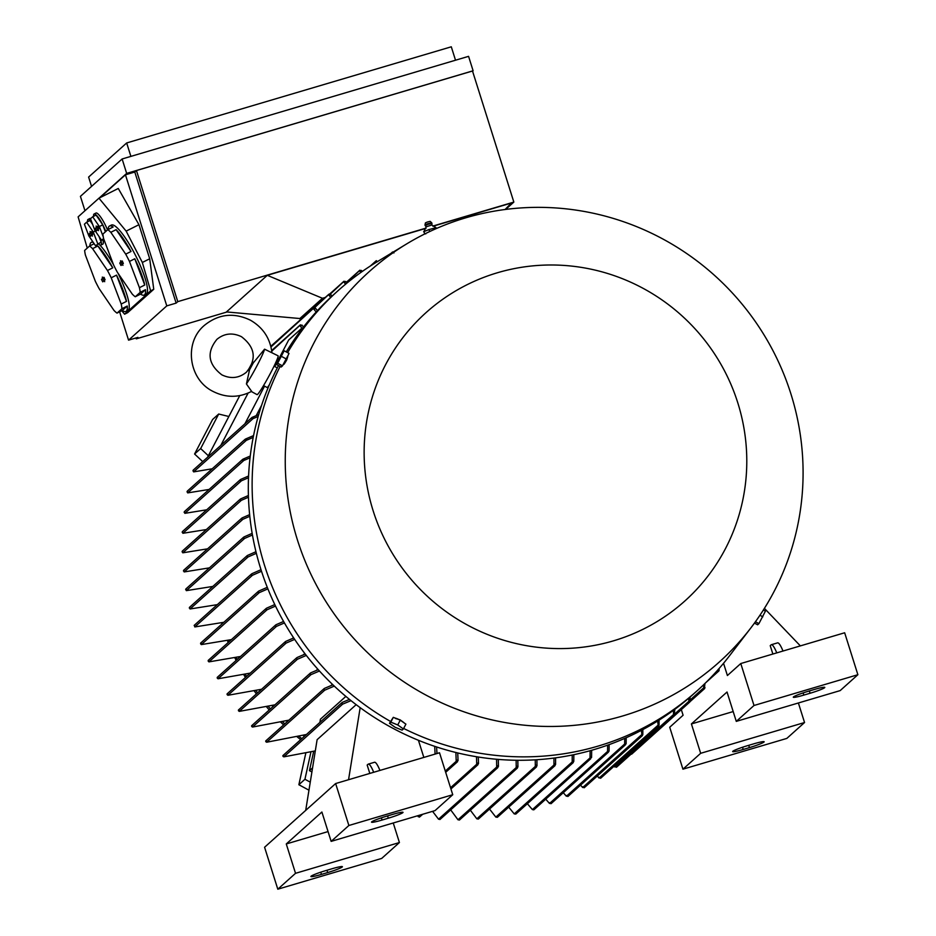 <?xml version="1.0" encoding="UTF-8"?>
<svg xmlns="http://www.w3.org/2000/svg" width="936" height="936" viewBox="0 0 936 936"><rect width="100%" height="100%" fill="white"/><g stroke="black" fill="none" stroke-linecap="round" stroke-linejoin="round"><path stroke-width="1.4" d="M251.62 391.353L246.425 383.947L249.561 369.79L253.176 363.133M590.873 756.604L590.721 758.757L590.031 757.903L590.113 750.719M534.011 809.698L590.721 758.757M591.669 750.274L591.587 757.435M261.507 571.264L252.463 575.266L251.105 575.008L251.959 573.686L261.004 569.696M406.669 243.91A262.185 256.253 48.1 0 0 309.254 570.691A262.185 256.253 48.1 0 0 622.697 715.97A262.185 256.253 48.1 0 0 750.883 627.88A262.185 256.253 48.1 0 0 755.434 321.715A262.185 256.253 48.1 0 0 465.637 217.854A262.185 256.253 48.1 0 0 406.669 243.91L376.611 262.103A268.808 262.735 48.1 0 0 338.153 290.593L334.339 294.021A268.808 262.735 48.1 0 0 286.264 351.913M278.507 365.578A268.808 262.735 48.1 0 0 310.506 660.664A268.808 262.735 48.1 0 0 594.278 749.514A268.808 262.735 48.1 0 0 693.19 694.325L697.016 690.897A268.808 262.735 48.1 0 0 729.518 655.773L750.883 627.88M338.153 290.593A268.808 262.735 48.1 0 0 287.609 352.638M280.11 366.444A268.808 262.735 48.1 0 0 390.487 721.422M403.662 728.454A268.808 262.735 48.1 0 0 598.092 746.097A268.808 262.735 48.1 0 0 697.016 690.897M194.314 625.365L194.805 626.944L223.821 622.3M527.354 803.72L532.385 809.582L533.742 809.839L533.941 809.125M395.472 718.485L400.105 719.842L403.065 721.995M284.965 361.144C282.988 365.754 283.549 365.391 286.662 360.056L287.773 356.639M222.429 622.627A229.612 224.429 48.1 0 0 222.651 623.353M269.416 384.637A11.045 0.807 118.4 0 1 267.415 387.422A11.045 0.807 118.4 0 1 267.169 387.539L263.554 385.585M613.49 640.832A193.74 189.364 48.1 0 0 737.779 402.784A193.74 189.364 48.1 0 0 497.437 272.75A193.74 189.364 48.1 0 0 373.148 510.799A193.74 189.364 48.1 0 0 613.49 640.832M221.539 622.838A224.102 219.036 48.1 0 0 221.891 624.031M253.223 362.992L264.572 349.175L278.086 355.797A22.078 1.603 118.4 0 1 270.036 374.026A22.078 1.603 118.4 0 1 257.564 394.395A22.078 1.603 118.4 0 1 257.072 394.629L251.339 391.529M264.572 349.175A22.078 1.603 118.4 0 1 257.505 364.759A22.078 1.603 118.4 0 1 246.425 383.947M282.391 365.953L288.37 354.767M404.176 722.931A6.353 1.264 -152.4 0 0 400.737 720.498M425.658 233.509L424.581 233.626L425.798 233.883M102.667 244.179A14.356 2.937 -116.7 0 0 102.82 244.132A14.356 2.937 -116.7 0 0 102.96 244.039A14.356 2.937 -116.7 0 0 102.843 239.663M90.722 218.533A14.356 2.937 -116.7 0 0 89.938 218.486A14.356 2.937 -116.7 0 0 89.797 218.579M87.551 221.738A14.356 2.937 63.3 0 1 87.867 219.55A14.356 2.937 63.3 0 1 88.007 219.457A14.356 2.937 63.3 0 1 91.892 222.475M100.152 238.142A14.356 2.937 63.3 0 1 101.029 245.01A14.356 2.937 63.3 0 1 100.889 245.103A14.356 2.937 63.3 0 1 98.783 244.109M140.189 292.348L145.501 289.68A38.633 7.897 63.3 0 1 144.565 294.817A38.633 7.897 63.3 0 1 144.191 295.074L146.121 294.103A38.633 7.897 -116.7 0 0 146.496 293.857A38.633 7.897 -116.7 0 0 135.346 255.083A38.633 7.897 -116.7 0 0 111.431 225.049L109.5 226.021A38.633 7.897 63.3 0 1 113.116 227.003L107.804 229.671L102.878 234.082A38.633 7.897 -116.7 0 0 103.65 238.738L113.607 264.993A38.633 7.897 -116.7 0 0 117.374 272.282L132.268 294.115A38.633 7.897 -116.7 0 0 135.264 296.759L140.189 292.348A38.633 7.897 -116.7 0 0 139.429 287.691L129.472 261.436A38.633 7.897 -116.7 0 0 125.705 254.147L110.811 232.315A38.633 7.897 -116.7 0 0 107.804 229.671M108.131 229.507A38.633 7.897 63.3 0 1 109.138 226.266A38.633 7.897 63.3 0 1 109.5 226.021M110.811 232.315L116.122 229.648A38.633 7.897 63.3 0 1 131.017 251.48L125.705 254.147M129.472 261.436L134.784 258.769A38.633 7.897 63.3 0 1 144.741 285.024L139.429 287.691M125.951 311.431A38.633 7.897 63.3 0 1 122.335 310.448L117.023 313.115L121.949 308.693L127.261 306.025A38.633 7.897 63.3 0 1 126.313 311.173A38.633 7.897 63.3 0 1 125.951 311.431L127.881 310.459A38.633 7.897 -116.7 0 0 128.244 310.202A38.633 7.897 -116.7 0 0 117.983 273.172M113.49 264.677A38.633 7.897 -116.7 0 0 99.485 244.694M89.891 245.864A38.633 7.897 63.3 0 1 90.897 242.623A38.633 7.897 63.3 0 1 91.26 242.377A38.633 7.897 63.3 0 1 93.307 242.471M94.15 243.723L89.563 246.028L84.638 250.439A38.633 7.897 -116.7 0 0 85.41 255.083L95.367 281.35A38.633 7.897 -116.7 0 0 99.134 288.639L114.016 310.471A38.633 7.897 -116.7 0 0 117.023 313.115M92.57 248.66L97.882 245.992A38.633 7.897 63.3 0 1 112.765 267.836L107.464 270.504L92.57 248.66A38.633 7.897 -116.7 0 0 89.563 246.028M111.22 277.793L116.532 275.125A38.633 7.897 63.3 0 1 126.5 301.38L121.189 304.048L111.22 277.793A38.633 7.897 -116.7 0 0 107.464 270.504M121.949 308.693A38.633 7.897 -116.7 0 0 121.189 304.048M107.5 229.94A14.356 2.937 -116.7 0 0 96.022 213.034A14.356 2.937 -116.7 0 0 95.882 213.127M93.623 216.286A14.356 2.937 63.3 0 1 93.951 214.098A14.356 2.937 63.3 0 1 94.091 214.005A14.356 2.937 63.3 0 1 105.768 231.438A14.356 2.937 63.3 0 1 105.791 231.484M424.581 233.626L423.914 231.531L426.219 226.781L431.8 225.026L435.79 227.495M435.263 227.811L436.621 228.103L435.263 227.811M428.665 229.683L435.696 227.729M426.231 226.804L425.131 225.553L427.927 224.347L431.976 223.4L431.8 225.049M425.131 225.553L425.002 224.897L427.74 223.716L431.707 222.78L431.976 223.4M425.002 224.897L425.447 222.85L427.378 222.031L430.174 221.364L431.707 222.78M97.765 226.723L96.876 227.776L97.765 229.811M91.681 232.175L90.792 233.228L91.681 235.264M97.566 229.94L96.595 230.806L95.343 228.349L96.303 227.495L96.174 226.032L96.736 227.109L97.707 226.243L98.959 228.7L97.999 229.554L98.561 230.63L98.034 229.636M96.736 227.109L98.128 226.594M96.303 227.495L97.859 226.898M91.482 235.392L90.523 236.258L89.259 233.801L90.219 232.947L90.102 231.484L90.652 232.561L91.623 231.683L92.875 234.152L91.915 235.006L92.477 236.083L91.962 235.088M90.652 232.561L92.044 232.046M90.219 232.947L91.775 232.35M103.264 236.843L99.356 226.547L92.687 216.766L90.476 218.743L94.945 230.502L101.614 240.283L103.592 238.504M103.919 277.77L103.018 278.823L103.908 280.858M122.16 261.413L121.259 262.466L122.148 264.502M97.742 243.758L93.272 231.999L86.603 222.218L84.404 224.195L88.861 235.954L95.531 245.735L101.111 242.061L98.982 236.422M92.687 216.766L96.069 215.069L102.738 224.851L99.356 226.547M101.614 240.283L103.814 239.183M105.394 231.835L102.738 224.851M103.709 280.987L102.749 281.853L101.486 279.396L102.445 278.542L102.328 277.068L102.878 278.156L103.861 277.278L105.101 279.747L104.142 280.601L104.703 281.678L104.188 280.683M102.878 278.156L104.27 277.641M102.445 278.542L104.001 277.945M121.949 264.631L120.99 265.496L119.738 263.039L120.686 262.185L120.568 260.723L121.118 261.799L122.101 260.933L123.341 263.39L122.394 264.244L122.944 265.321L122.429 264.326M121.118 261.799L122.511 261.284M120.686 262.185L122.242 261.589M86.603 222.218L89.985 220.522L92.617 224.383M95.531 245.735L101.111 242.061M93.272 231.999L95.273 230.993M91.552 186.393L88.616 177.079L126.664 142.962L451.292 46.8L455.516 60.22M395.144 727.295L389.505 723.306L390.803 722.136L397.753 724.955L403.393 728.945L402.094 730.115L395.144 727.295M278.951 358.757L284.158 350.778L277.653 363.238L276.342 364.408L278.951 358.757M754.451 623.083L757.622 624.792L758.92 623.633L765.426 611.161L763.355 610.038M112.765 267.836L97.882 245.992M122.335 310.448L127.261 306.025M126.5 301.38L116.532 275.125M131.017 251.48L116.122 229.648M144.191 295.074A38.633 7.897 63.3 0 1 140.576 294.091L145.501 289.68M140.576 294.091L135.264 296.759M144.741 285.024L134.784 258.769M126.664 142.962L130.888 156.382M423.645 231.707L429.32 229.46M397.753 724.955L400.257 720.158L405.896 724.148L403.393 728.945M400.257 720.158L393.307 717.339L390.803 722.136M393.307 717.339L389.505 723.306M277.653 363.238L282.496 365.859L281.186 367.029L276.342 364.408M282.496 365.859L286.393 359.038L281.56 356.417M286.393 359.038L289.002 353.387L284.158 350.778M759.938 615.245L762.828 616.812M755.434 621.738L758.92 623.633M84.965 210.74L80.426 196.361L122.125 158.98L468.573 56.347L473.113 70.773L126.664 173.394L99.099 198.116M429.004 229.519L429.659 231.578M435.31 227.764L435.649 228.84M87.259 248.099L78.121 216.871L98.959 198.186L118.275 188.475L138.949 224.698L149.701 258.769L153.75 289.282L127.682 312.647L124.593 314.204L121.738 310.74M98.959 198.186L126.149 231.122L142.342 262.466L150.649 290.839L124.593 314.204M122.125 158.98L126.664 173.394M399.719 719.936A6.353 1.264 -152.4 0 0 395.039 718.041M150.649 290.839L153.75 289.282M142.342 262.466L149.701 258.769M126.149 231.122L138.949 224.698M99.895 197.718L125.447 174.798L134.796 172.037L136.457 170.551L472.505 71.007L513.841 202.082L432.806 226.091M227.46 640.552A224.102 219.036 48.1 0 0 228.208 642.482M234.854 657.821A224.102 219.036 48.1 0 0 236.129 660.43M243.781 674.657A224.102 219.036 48.1 0 0 245.443 677.442M254.311 691.014A224.102 219.036 48.1 0 0 256.394 693.915M266.573 706.867A224.102 219.036 48.1 0 0 269.229 709.956M280.753 722.159A224.102 219.036 48.1 0 0 283.608 724.92M297.121 736.808A224.102 219.036 48.1 0 0 300.69 739.651M136.457 170.551L177.781 301.638L176.132 303.112L166.784 305.885L128.56 340.154L137.908 337.381L136.258 338.855L227.003 311.98M426.044 228.091L177.781 301.638M505.639 209.43L513.841 202.082M135.977 337.954L136.258 338.855M119.621 311.805L128.56 340.154M125.447 174.798L166.784 305.885M134.796 172.037L176.132 303.112M782.987 651.035A16.555 3.171 -106.5 0 0 777.582 642.868L771.346 644.717A16.555 3.171 73.5 0 1 776.751 652.883M772.867 654.03L770.223 645.641L771.088 644.869A16.555 3.171 73.5 0 1 771.346 644.717M798.385 702.971L804.55 722.522L786.825 738.41L682.941 769.181L700.666 753.304L691.412 723.938L727.026 692.008L736.281 721.375L840.165 690.604L857.879 674.716L844.658 632.771L740.774 663.542L727.401 675.535L723.54 663.285M749.443 747.607L743.207 749.455A13.244 1.182 -17.5 0 1 732.654 751.573A13.244 1.182 -17.5 0 1 747.373 745.723L753.609 743.874A13.244 1.182 -17.5 0 1 764.162 741.757A13.244 1.182 -17.5 0 1 749.443 747.607L748.718 745.325M810.073 693.26L803.837 695.097A13.244 1.182 -17.5 0 1 793.295 697.215A13.244 1.182 -17.5 0 1 808.014 691.365L814.238 689.516A13.244 1.182 -17.5 0 1 824.792 687.398A13.244 1.182 -17.5 0 1 810.073 693.26L809.347 690.967M736.281 721.375L754.006 705.487L740.774 663.542M754.006 705.487L857.879 674.716M733.192 711.559L691.412 723.938M804.55 722.522L700.666 753.304M682.941 769.181L669.72 727.237L683.093 715.244L681.326 709.628M369.814 773.428L367.169 765.04L368.035 764.267A16.555 3.171 73.5 0 1 368.293 764.115A16.555 3.171 73.5 0 1 373.686 772.282M379.922 770.433A16.555 3.171 -106.5 0 0 374.529 762.267L368.293 764.115M295.53 873.311L277.805 889.2L381.689 858.429L399.415 842.54L295.53 873.311L286.276 843.956L321.89 812.027L331.145 841.382L435.029 810.611L452.743 794.722L348.871 825.493L331.145 841.382M348.871 825.493L335.638 783.549L264.584 847.255L277.805 889.2M327.682 872.551L321.446 874.399A13.244 1.182 -17.5 0 1 310.904 876.505A13.244 1.182 -17.5 0 1 325.623 870.655L331.847 868.807A13.244 1.182 -17.5 0 1 342.4 866.701A13.244 1.182 -17.5 0 1 327.682 872.551L326.956 870.258M388.311 818.193L382.087 820.041A13.244 1.182 -17.5 0 1 371.534 822.159A13.244 1.182 -17.5 0 1 386.252 816.297L392.488 814.46A13.244 1.182 -17.5 0 1 403.03 812.343A13.244 1.182 -17.5 0 1 388.311 818.193L387.598 815.899M393.249 822.99L399.415 842.54M328.056 831.577L286.276 843.956M452.743 794.722L439.522 752.778L335.638 783.549M228.864 416.497L218.696 414.028L212.612 419.48L194.583 454.007L202.714 461.623M305.791 753.129L298.865 784.731L308.974 790.195M228.571 640.294A229.612 224.429 48.1 0 0 229.121 641.663M236.176 657.517A229.612 224.429 48.1 0 0 237.159 659.506M245.279 674.306A229.612 224.429 48.1 0 0 246.566 676.435M255.949 690.628A229.612 224.429 48.1 0 0 257.575 692.862M268.328 706.458A229.612 224.429 48.1 0 0 270.422 708.88M282.578 721.726A229.612 224.429 48.1 0 0 284.79 723.867M298.982 736.363A229.612 224.429 48.1 0 0 301.813 738.633M325.307 297.437L322.464 298.28L299.871 318.532L226.465 311.934L267.286 275.324L425.985 228.326M432.994 226.243L511.407 203.018L505.077 209.512M299.871 318.532L322.51 298.28L325.307 297.449M322.464 298.28L267.286 275.324M423.832 757.423L418.427 740.294M218.696 414.028L200.667 448.555L208.354 455.762M200.667 448.555L194.583 454.007M310.939 751.947L304.937 779.278L310.261 782.157M304.937 779.278L298.865 784.731M248.765 673.475A231.274 226.044 48.1 0 0 249.163 674.107M259.623 689.75A231.274 226.044 48.1 0 0 260.185 690.522M272.165 705.522A231.274 226.044 48.1 0 0 273.043 706.54M286.591 720.743A231.274 226.044 48.1 0 0 287.399 721.527M303.182 735.322A231.274 226.044 48.1 0 0 304.411 736.304M209.57 453.445L227.916 418.287M311.91 771.978L309.453 770.644L312.577 767.836M319.469 671.018L311.021 674.622L309.839 674.189L310.752 672.832L318.24 669.661M251.644 726.359L252.533 727.05L288.92 720.158M252.498 726.079L251.842 726.652M306.306 655.422L297.437 659.248L296.232 658.85L297.145 657.493L305.218 654.03M238.434 710.67L239.277 711.383L274.95 704.831M239.288 710.459L238.586 710.904M294.664 639.382L286.147 643.079L284.907 642.704L285.819 641.359L293.705 637.942M227.085 694.547L227.904 695.284L261.589 689.259M227.974 694.383L227.202 694.746M284.427 622.931L276.483 626.383L275.231 626.032L276.108 624.698L283.585 621.457M217.222 678.027L218.018 678.787L250.286 673.101M218.146 677.921L217.292 678.179M275.523 606.083L267.041 609.792L265.754 609.476L266.631 608.143L274.798 604.574M208.178 661.085L208.939 661.881L240.552 656.475M209.102 661.05L208.225 661.179M267.895 588.861L259.272 592.64L257.95 592.359L258.816 591.037L267.275 587.317M200.585 643.781L201.322 644.6L231.403 639.616M201.509 643.816L200.608 643.828M256.359 553.316L248.075 556.955L246.706 556.698L247.537 555.422L255.961 551.713M189.329 608.072L190.3 608.271M246.706 556.698L247.537 555.422M189.575 607.37L189.341 608.119M252.439 534.994L244.647 538.411L243.266 538.165L244.062 536.913L252.158 533.356M185.679 589.657L186.685 589.961M243.266 538.165L244.062 536.913M185.96 588.99L185.702 589.774M249.795 516.298L242.88 519.304L241.5 519.07L242.26 517.842L249.631 514.636M183.468 570.89L184.521 571.276M241.5 519.07L242.26 517.842M183.795 570.258L183.491 571.065M248.461 497.227L241.348 500.315L239.944 500.081L240.681 498.888L248.414 495.518M182.099 551.69L183.14 552.205M239.944 500.081L240.681 498.888M182.438 551.093L182.122 551.924M248.508 477.734L241.429 480.788L240.025 480.577L240.739 479.396L248.59 476.003M182.204 532.093L183.257 532.724M240.025 480.577L240.739 479.396M182.578 531.543L182.227 532.397M244.518 459.67L242.33 459.939M184.193 512.062L185.246 512.811M243.067 459.12L242.389 460.266L243.067 459.12L250.251 456.043M184.579 511.547L184.193 512.437M247.022 439.592L244.834 439.768M187.095 491.54L188.101 492.418M245.548 439.019L244.893 440.142L245.548 439.019L253.562 435.591M187.481 491.072L187.071 491.985M253.691 417.982L251.573 417.982M193.027 470.469L194.056 471.44M252.24 417.316L251.632 418.404L252.24 417.316L258.71 414.613M193.436 470.036L192.991 470.983M258.184 416.485L253.036 418.626L193.635 471.884L212.226 468.784M300.316 331.145L302.071 328.829M256.195 415.642L261.612 405.276M274.798 366.561L288.662 340.014L301.86 328.173M244.928 423.774L264.572 386.135M220.779 445.431L248.099 393.085M207.57 457.259L239.756 395.624M271.756 351.129L300.503 324.815L300.046 325.763L302.223 328.63M300.058 325.12L301.883 325.693M270.984 346.952L313.946 307.897L313.537 308.81L316.169 312.004M313.56 308.143L315.338 308.763M314.484 307.792L329.144 294.103L328.758 294.992L330.724 297.32M270.82 346.297L328.817 294.302L330.478 295.027M330.291 294.138L344.12 281.198L343.769 282.052L345.641 284.135M343.851 281.338L345.442 282.122M346.659 282.66L359.986 270.176L359.658 271.007L360.945 272.388M359.763 270.282L361.261 271.147M372.762 264.478L376.412 260.676L376.67 262.068M376.249 260.746L377.629 261.671M392.43 252.743L392.687 251.971L392.43 252.743M392.582 252.006L393.892 252.966M299.941 318.509L300.351 319.82M322.51 298.28L322.92 299.59M764.408 608.353L800.362 645.887M719.222 669.977L718.614 671.065L719.187 668.409M718.965 670.855L718.228 669.31M704.995 687.597L704.352 688.732L704.96 683.467M704.656 688.557L704.059 686.872M690.195 701.029L689.516 702.175L690.148 697.004M630.759 754.451L631.706 753.468M631.66 754.159L689.797 702.035L689.259 700.292M674.856 714.273L674.142 715.455L674.844 709.312M616.344 767.263L616.695 766.408M674.376 715.35L673.955 713.501M615.022 766.338L616.613 767.122M659.061 720.135L659.049 725.236L658.312 726.441L657.645 721.024M659.049 725.236L658.312 726.441M600.491 778.284L600.807 777.453M599.215 777.313L600.701 778.179M642.833 729.589L642.821 734.561L642.061 735.79L641.371 730.361M642.821 734.561L642.061 735.79M584.064 787.784L584.356 786.977M582.835 786.79L584.228 787.714M626.184 737.743L626.137 743.629L625.342 744.88L624.663 744.015L624.686 738.399M568.07 796.337L625.342 744.88M567.778 796.489L568.047 795.717M566.572 795.495L567.883 796.454M609.125 744.635L609.067 751.023L608.248 752.31L607.558 751.444L607.604 745.173M551.164 803.579L608.248 752.31M550.883 803.731L551.117 802.983M549.713 802.725L550.941 803.708M573.101 760.629L572.867 762.782M508.704 807.148L514.238 813.899L515.83 814.063L573.265 762.559L572.188 761.951L572.224 755.013M554.919 763.682L554.592 765.835M489.528 809.032L495.846 817.105L497.39 817.292L555.06 765.601L553.948 765.016L553.948 758.066M536.351 765.063L535.93 767.216M470.363 810.237L476.845 818.824L478.354 819.058L536.468 766.958L535.31 766.408L535.252 759.833M517.339 766.174L516.801 768.339M450.696 809.874L457.973 819.76L459.447 820.018L517.397 768.07L516.216 767.555L516.134 760.266M497.893 765.66L497.238 767.824M432.572 811.337L438.539 819.187L439.978 819.48L497.917 767.532L496.7 767.052L496.56 759.272M477.992 762.875L477.231 765.005M450.93 788.966L477.98 764.712L476.716 764.267L476.494 756.733M417.444 815.818L419.398 817.128L422.721 814.261M457.575 759.892L456.663 762.021M445.676 772.317L457.505 761.717L456.206 761.307L455.89 752.497M545.746 799.18L549.514 803.474L607.558 751.444M563.285 792.71L566.397 796.255L624.663 744.015M580.566 785.128L582.683 787.539L641.382 734.924M597.297 776.026L599.087 778.062L657.657 725.552M614.121 766.163L614.929 767.052L673.499 714.554L673.464 710.319M436.585 746.963L436.972 753.538M360.173 707.663L348.555 779.723M356.16 704.668L317.117 739.674L305.709 810.377M351.035 700.654L342.67 704.129L341.57 703.65L342.482 702.292L349.467 699.403M282.918 756.218L283.865 756.85L315.303 750.894M283.713 755.808L283.234 756.569M345.852 696.407L320.416 719.199L319.901 722.428M334.292 686.111L324.733 690.171L323.587 689.727L324.523 688.346L332.912 684.801M265.765 741.558L266.678 742.225L306.435 734.491M266.561 741.242L266.023 741.874M253.2 437.416L246.332 440.341L187.691 492.898L209.114 489.446M250.041 457.821L243.805 460.477L184.837 513.337L206.704 509.804M241.429 480.788L182.871 533.298L206.353 529.565M241.348 500.315L182.777 552.813L207.57 548.835M242.88 519.304L184.17 571.931L209.418 567.86M244.647 538.411L186.381 590.639L212.823 586.427M248.075 556.955L190.031 608.985L217.316 604.644M309.453 770.644L313.7 751.292M332.42 684.333L331.04 685.573M317.76 669.123L316.228 670.492M304.832 653.527L303.451 654.755M293.459 637.591L292.5 638.446M301.907 325.038L303.428 327.073M315.373 308.084L317.433 310.635M330.548 294.325L332.034 296.104M345.536 281.408L346.975 283.035M361.378 270.399L362.314 271.417M716.309 671.65L717.959 669.813M690.206 699.929L703.72 687.808L703.673 684.719M674.868 713.84L688.873 701.286L688.826 698.151M573.826 754.685L573.791 761.448M555.574 757.844L555.586 764.478M536.913 759.728L536.983 765.847M517.83 760.278L517.936 766.947M498.303 759.412L498.455 766.408M478.284 757.025L478.518 763.6M457.739 752.953L458.043 760.582M435.111 754.088L434.678 746.331M95.343 228.349L96.876 227.776M89.259 233.801L90.792 233.228M101.486 279.396L103.018 278.823M119.738 263.039L121.259 262.466M743.207 749.455L742.517 747.256M803.837 695.097L803.147 692.897M321.446 874.399L320.755 872.188M382.087 820.041L381.385 817.83M252.533 727.05L311.021 674.622M239.277 711.383L297.437 659.248M227.904 695.284L286.147 643.079M218.018 678.787L276.483 626.383M208.939 661.881L267.041 609.792M201.322 644.6L259.272 592.64M194.805 626.944L252.463 575.266M532.385 809.582L590.031 757.903M514.238 813.899L572.188 761.951M495.846 817.105L553.948 765.016M476.845 818.824L535.31 766.408M457.973 819.76L516.216 767.555M438.539 819.187L496.7 767.052M418.228 816.707L420.089 815.034M450.544 787.738L476.716 764.267M445.29 771.088L456.206 761.307M283.865 756.85L342.67 704.129M266.678 742.225L324.733 690.171M271.931 352.673C270.165 338.282 262.981 327.46 250.392 320.182C233.848 312.25 218.509 313.969 204.399 325.365C183.667 342.541 188.546 379.384 212.917 391.365C225.95 397.952 238.879 397.929 251.714 391.318M246.39 372.212C256.897 359.178 255.247 347.338 241.465 336.691C232.502 332.432 224.324 333.31 216.918 339.335C206.423 352.369 208.061 364.209 221.855 374.856C230.806 379.115 238.996 378.238 246.39 372.212M274.061 366.163L277.29 367.906M89.938 218.486L88.007 219.457M92.734 241.64L91.26 242.377M96.022 213.034L94.091 214.005M102.82 244.132L100.889 245.103M252.673 361.834L247.9 370.726M251.608 725.751L310.331 673.113M238.399 710.05L296.712 657.774M227.062 693.915L285.386 641.64M217.222 677.383L275.675 624.979M208.19 660.43L266.198 608.435M200.608 643.114L258.383 591.318M194.15 625.412L251.527 573.979M189.4 607.429L247.104 555.703M185.784 589.048L243.629 537.194M183.608 570.316L241.839 518.111M182.251 551.164L240.271 499.157M182.38 531.613L240.318 479.665M184.38 511.629L242.67 459.377M187.282 491.154L245.138 439.276M193.214 470.129L251.854 417.561M271.674 350.555L300.152 325.026M270.855 346.425L313.595 308.096M329.706 294.009L343.805 281.373M346.343 282.298L359.67 270.352M370.27 266.07L376.108 260.84M390.955 253.422L392.395 252.123M705.592 682.847L718.883 670.937M690.078 701.626L704.609 688.592M616.672 767.075L674.423 715.303M600.807 778.108L658.605 726.277M584.368 787.621L642.377 735.614M282.871 755.621L342.061 702.55M265.707 740.973L324.102 688.627"/></g></svg>
